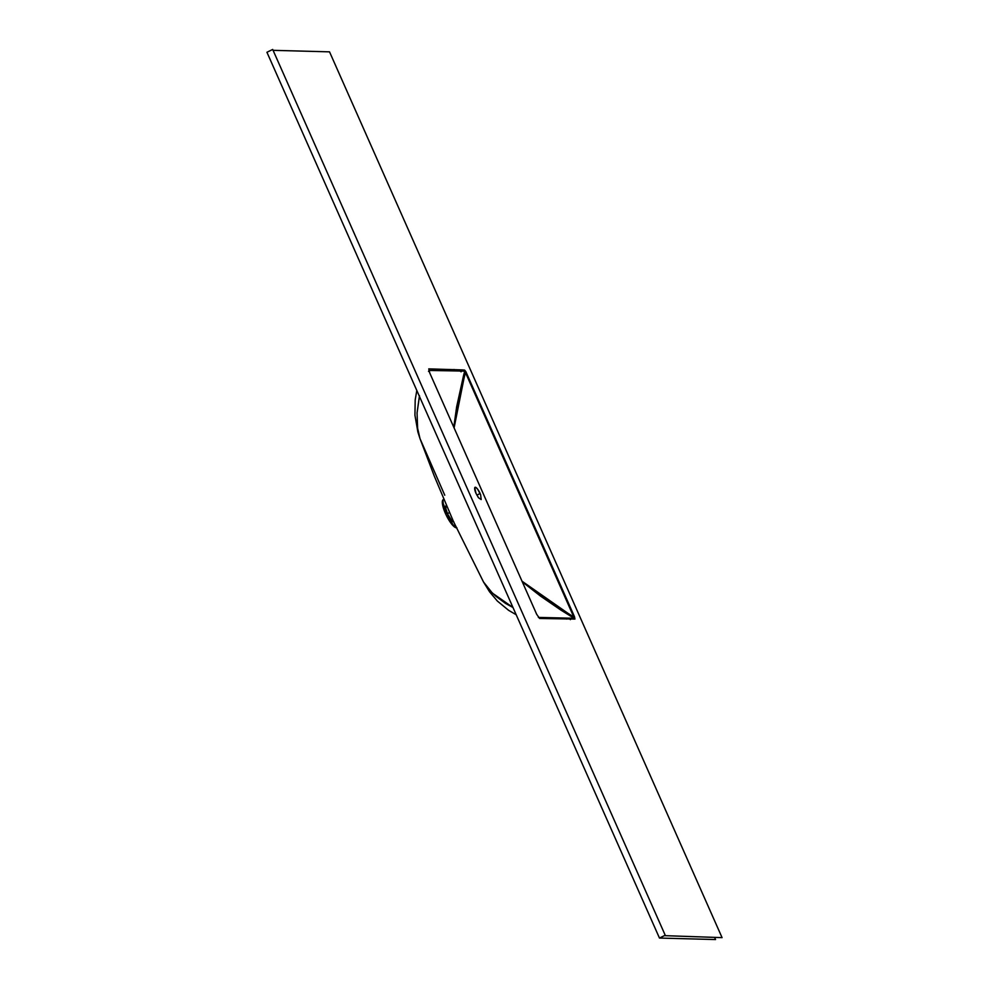 <?xml version="1.0" encoding="UTF-8"?>
<svg xmlns="http://www.w3.org/2000/svg" width="989" height="989" viewBox="0 0 989 989"><rect width="100%" height="100%" fill="white"/><g stroke="black" fill="none" stroke-linecap="round" stroke-linejoin="round"><path stroke-width="1.48" d="M476.018 493.4L474.745 487.713L475.783 487.392L477.588 489.11L480.629 494.723L481.173 499.556L478.565 497.801L476.018 493.4A6.849 1.842 -116.1 0 1 475.066 487.317A6.849 1.842 -116.1 0 1 480.135 493.511L476.859 495.118M453.592 521.784A9 2.423 63.9 0 1 447.461 513.588L445.792 508.433L446.212 505.577A9 2.423 63.9 0 0 447.461 513.588L449.389 512.648L447.461 513.588L447.832 514.391L451.244 519.917L453.778 521.809M456.782 527.743L452.974 524.751L446.843 512.858L445.47 513.538A15.639 4.216 63.9 0 0 456.473 527.829M266.931 52.269L659.465 938.054L665.214 935.235L272.692 49.45L266.931 52.269L659.465 938.054L715.541 939.55L714.602 937.436M664.385 935.643L722.069 937.634L329.535 51.848L273.075 50.328M536.668 614.268L429.733 372.927L428.769 368.872L462.333 369.911L464.595 370.084L465.819 371.567L574.522 616.802L574.93 619.065L539.611 618.471L536.668 614.268M564.892 618.063L566.549 619.089M483.819 582.57L489.271 589.938L495.712 596.132L505.564 603.426L512.994 607.518L492.386 593.116L483.51 581.989L453.333 521.228L434.245 475.981L420.004 438.622L417.618 428.249L419.88 438.288M419.385 396.28L417.061 412.92L417.618 428.249L417.061 412.92L419.509 395.761M538.387 617.408L574.275 618.273L570.257 615.887L574.522 618.113L522.254 581.792L540.476 596.07L561.084 610.213L570.257 615.887L570.393 615.01L521.969 581.173L547.807 600.644L573.781 616.975L465.473 372.556L458.686 399.519L454.075 427.965L464.471 375.981A1.953 0.952 15.5 0 1 463.618 375.251L464.756 371.11L428.954 370.442L428.534 371.456M453.778 427.31L456.634 406.862L463.618 375.251A1.953 0.952 -164.5 0 0 464.471 375.981L465.473 372.556L464.978 371.073L463.618 375.251L453.778 427.31M573.533 619.102L573.15 618.236M463.656 371.147L463.136 369.973M453.926 369.527L459.477 370.467L461.084 371.802M570.789 618.187L571.123 619.126M477.922 496.911L477.081 495.007M443.74 499.494A15.639 4.216 63.9 0 0 443.295 499.606A15.639 4.216 63.9 0 0 445.47 513.538L446.843 512.858L443.171 503.376L442.936 500.113L444.222 499.42L443.369 499.581M456.881 527.78L454.816 527.186L452.035 524.541L446.101 514.923L442.404 503.549L442.565 500.521L443.888 499.494M569.577 618.076L570.344 619.658M444.766 495.217L420.004 438.622L417.89 432.045L414.935 415.232L415.195 399.89L416.814 390.482M456.436 527.743L455.781 527.594A3.523 3.227 110 0 1 456.263 527.397A3.523 3.227 -70 0 0 455.781 527.594L455.484 527.446A3.523 3.239 124.7 0 1 456.176 527.211M483.51 581.989L489.555 591.793L497.343 601.04L508.68 610.374L516.171 614.713"/></g></svg>
